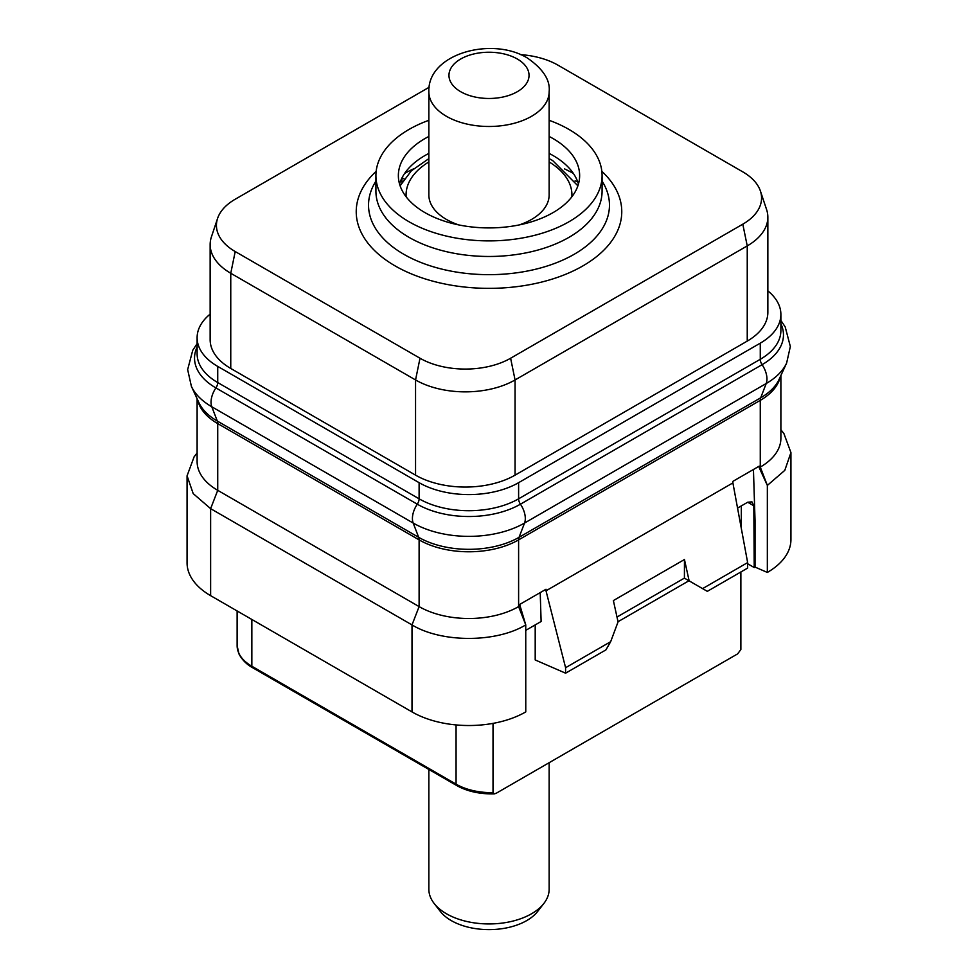 <?xml version="1.0" encoding="UTF-8"?>
<svg xmlns="http://www.w3.org/2000/svg" width="978" height="978" viewBox="0 0 978 978"><rect width="100%" height="100%" fill="white"/><g stroke="black" fill="none" stroke-linecap="round" stroke-linejoin="round"><path stroke-width="1.47" d="M187.067 475.834L187.067 562.839A80.416 46.431 0 0 0 210.625 595.663L412.007 711.923A80.416 46.431 0 0 0 525.773 711.898L525.748 624.905L519.66 604.465L546.005 589.257L546.005 590.798L732.889 482.9L732.889 481.359L759.221 466.151L759.221 467.692L760.273 467.081L760.273 400.357A10.049 5.807 60 0 1 760.701 397.801L519.049 537.325A70.966 40.978 180 0 1 418.682 537.325L217.299 421.053A70.966 40.978 180 0 1 198.901 402.63L191.382 386.334A78.741 45.465 180 0 0 211.798 406.775A17.861 10.306 -60 0 1 215.906 387.924A72.947 42.115 180 0 1 197.116 347.031M540.211 592.607L541.115 621.495L525.748 630.37M197.116 398.755L197.116 461.616A70.355 40.624 180 0 0 217.727 490.333L419.11 606.604A70.355 40.624 180 0 0 518.609 606.604L519.66 606.005M525.748 624.905L518.609 606.604L518.609 539.88A70.355 40.624 180 0 1 419.11 539.88L419.11 606.604L412.007 624.918C441.616 642.925 496.201 642.913 525.773 624.893M412.007 711.923L412.007 624.918L210.625 508.658L210.625 595.663M194.109 456.836L187.067 475.821L193.192 493.597L210.625 508.658L217.727 490.333L217.727 423.608L419.11 539.88A10.049 5.807 120 0 0 418.682 537.325L413.181 523.047L211.798 406.775L217.299 421.053A10.049 5.807 120 0 1 217.727 423.608A70.355 40.624 180 0 1 197.666 399.941M747.644 563.756L754.234 567.558L755.04 567.081L767.339 572.436A80.416 46.431 0 0 0 790.933 539.587L790.933 452.569L783.928 433.621L780.884 429.697M493.022 723.378L493.022 792.632A50.257 29.022 180 0 1 456.066 784.148L251.847 666.238L251.847 619.465M740.859 571.996L740.872 648.732A50.257 29.022 0 0 1 740.859 649.551L737.632 653.879L496.237 793.244L494.342 793.879L493.022 792.632M737.546 508.083L747.693 502.227L751.935 501.848L753.806 505.76L754.234 567.558M702.583 588.622L707.314 591.348L747.644 568.071L747.644 562.594L702.583 588.622L689.135 580.859L684.453 559.526L613.377 600.565L618.059 621.886L610.663 641.69L605.92 649.893L565.59 673.182L535.198 659.954L535.198 624.918M565.59 673.182L565.59 667.705L546.005 590.798M747.644 562.594L732.889 482.9M610.663 641.69L565.59 667.705M753.439 469.501L755.04 520.516L754.234 520.981M759.221 467.692L767.351 485.418L767.339 572.436M755.04 520.516L755.04 567.081M780.884 375.503L780.884 438.364A70.355 40.624 180 0 1 760.273 467.081L767.351 485.418L784.796 470.357L790.933 452.582M767.852 290.882A70.355 40.624 180 0 1 780.884 314.427A70.355 40.624 180 0 1 760.273 343.156L518.609 482.68A70.355 40.624 180 0 1 419.11 482.68L217.727 366.408A70.355 40.624 180 0 1 197.116 337.691A70.355 40.624 180 0 1 210.148 314.134M210.148 244.537L210.148 339.733A70.355 40.624 0 0 0 230.759 368.461L415.552 475.149A70.355 40.624 0 0 0 515.064 475.149L747.241 341.102A70.355 40.624 0 0 0 767.852 312.385L767.852 217.177A70.355 40.624 180 0 1 747.241 245.906L515.064 379.953A70.355 40.624 180 0 1 415.552 379.953L230.759 273.265A70.355 40.624 180 0 1 210.148 244.537A70.355 40.624 180 0 1 211.431 236.835L217.593 218.375A64.071 36.993 180 0 1 235.209 199.231L429.159 87.25M520.54 54.621A64.071 36.993 180 0 1 557.998 65.184L742.791 171.871A64.071 36.993 180 0 1 760.407 191.016A64.071 36.993 180 0 1 742.791 224.182L510.614 358.229A64.071 36.993 180 0 1 420.002 358.229L235.209 251.542A64.071 36.993 180 0 1 217.593 218.375M760.407 191.016L766.569 209.488A70.355 40.624 180 0 1 767.852 217.177M602.081 175.6A113.081 65.281 0 0 1 568.964 221.761A113.081 65.281 180 0 1 445.724 235.918A113.081 65.281 180 0 1 375.919 175.6L375.919 191.187A113.081 65.281 180 0 0 445.724 251.505A113.081 65.281 180 0 0 568.964 237.348A113.081 65.281 0 0 0 602.081 191.187L602.081 175.6A113.081 65.281 0 0 0 549.147 120.306M375.919 175.6A113.081 65.281 180 0 1 409.036 129.426A113.081 65.281 0 0 1 428.853 120.306M549.147 136.455A90.636 52.323 180 0 1 553.083 138.595A90.636 52.323 180 0 1 579.636 175.6A90.636 52.323 180 0 1 523.682 223.938A90.636 52.323 180 0 1 424.917 212.593A90.636 52.323 180 0 1 398.364 175.6A90.636 52.323 180 0 1 428.853 136.455M399.562 184.072A90.636 52.323 180 0 1 414.22 162.996A90.636 52.323 180 0 1 428.853 153.412M549.147 153.412A90.636 52.323 180 0 1 553.083 155.563A90.636 52.323 0 0 1 563.78 162.996A90.636 52.323 0 0 1 578.438 184.072M404.647 173.424A120.624 69.634 180 0 1 413.498 168.888M564.502 168.888A120.624 69.634 180 0 1 573.352 173.424M575.088 180.857A154.121 88.986 180 0 1 577.729 181.896M404.159 179.011L402.056 177.788M401.958 177.972L401.958 182.373M684.453 559.526L684.417 578.132L688.964 580.749L618.023 621.715M616.996 617.032L684.453 578.084M684.417 578.132L689.135 580.859M428.853 769.466L428.853 889.222A60.147 34.719 0 0 0 434.098 903.403A60.147 34.719 0 0 0 446.469 913.77A60.147 34.719 180 0 0 543.902 903.403A60.147 34.719 180 0 0 549.147 889.222L549.147 762.693M543.902 903.403L537.717 911.374A53.374 30.819 180 0 1 451.261 920.591A53.374 30.819 0 0 1 440.283 911.374L434.098 903.403M519.184 224.94A60.147 34.719 180 0 0 549.147 194.903L549.147 91.761A60.147 34.719 180 0 1 512.02 123.839A60.147 34.719 180 0 1 446.469 116.321A60.147 34.719 0 0 1 428.853 91.761L428.853 194.903A60.147 34.719 0 0 0 446.469 219.451A60.147 34.719 180 0 0 458.816 224.94M780.884 323.779A72.947 42.115 180 0 1 762.094 364.672A17.861 10.306 -120 0 1 766.202 383.523L760.701 397.801A70.966 40.978 180 0 0 779.099 379.378L786.618 363.082A78.741 45.465 180 0 1 766.202 383.523L524.55 523.047L519.049 537.325A10.049 5.807 60 0 0 518.609 539.88L760.273 400.357A70.355 40.624 180 0 0 780.334 376.689M456.066 724.93L456.066 784.148A3.02 1.736 -60 0 0 456.689 785.53L252.471 667.619A3.02 1.736 -60 0 1 251.847 666.238A50.257 29.022 0 0 1 237.128 645.725L238.999 654.013C243.436 662.571 250.784 666.739 252.471 667.619M780.884 314.427L780.884 330.576A70.355 40.624 180 0 1 760.273 359.293A6.699 3.863 60 0 0 762.094 364.672L520.443 504.183A17.861 10.306 -120 0 1 524.55 523.047A78.741 45.465 180 0 1 413.181 523.047A17.861 10.306 -60 0 1 417.288 504.183L215.906 387.924A6.699 3.863 120 0 0 217.727 382.557L419.11 498.817L419.11 482.68M760.273 343.156L760.273 359.293L518.609 498.817A6.699 3.863 60 0 0 520.443 504.183A72.947 42.115 180 0 1 417.288 504.183A6.699 3.863 120 0 0 419.11 498.817A70.355 40.624 180 0 0 518.609 498.817L518.609 482.68M197.116 337.691L197.116 353.828A70.355 40.624 180 0 0 217.727 382.557L217.727 366.408M230.759 368.461L230.759 273.265L235.209 251.542M747.241 341.102L747.241 245.906L742.791 224.182M515.064 475.149L515.064 379.953L510.614 358.229M415.552 475.149L415.552 379.953L420.002 358.229M376.163 171.309A132.763 76.651 0 0 0 406.53 271.774A132.763 76.651 0 0 0 582.876 265.906A132.763 76.651 0 0 0 601.837 171.309M375.919 180.942L374.329 183.803A120.465 69.548 0 0 0 426.2 264.463A120.465 69.548 0 0 0 574.184 254.292A120.465 69.548 0 0 0 603.67 183.803L602.081 180.942M741.312 528.426L741.312 505.907M747.693 502.227L753.806 505.76M428.853 161.945A82.922 47.873 0 0 0 406.139 196.798M571.861 196.798A82.922 47.873 0 0 0 549.147 161.945M517.313 59.01A40.037 23.117 180 0 1 517.313 91.7A40.037 23.117 180 0 1 460.687 91.7A40.037 23.117 0 0 1 460.687 59.01A40.037 23.117 0 0 1 517.313 59.01M197.116 452.948L194.072 456.873M786.618 363.082L790.346 346.53L785.2 326.896L780.884 320.442M197.116 343.694L192.752 350.246L187.654 369.598L191.382 386.334M740.872 571.983L740.872 648.732M237.128 610.969L237.128 645.725M456.689 785.53C467.117 791.385 479.672 794.173 494.342 793.879M577.888 185.796L552.668 160.551L549.147 158.619M428.853 158.619L411.347 170.832L400.112 185.796M549.147 91.761C550.418 80.22 543.157 68.973 527.362 58.008C491.983 36.259 427.386 53.619 428.853 91.761"/></g></svg>
